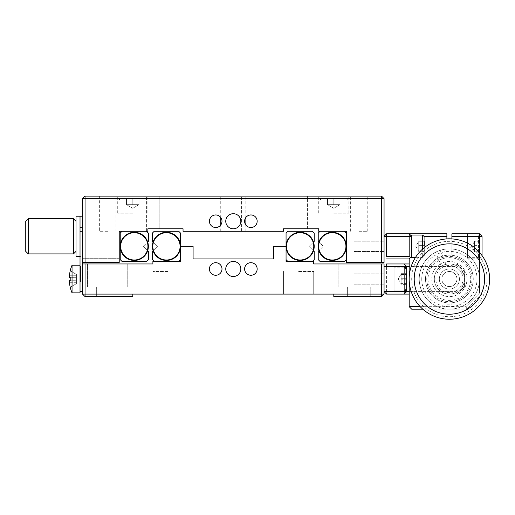 <?xml version="1.0" encoding="UTF-8"?>
<svg xmlns="http://www.w3.org/2000/svg" width="515" height="515" viewBox="0 0 515 515"><rect width="100%" height="100%" fill="white"/><g stroke="black" fill="none" stroke-linecap="round" stroke-linejoin="round"><path stroke-width="0.39" stroke-dasharray="2.58 1.93" d="M107.661 287.067L127.765 287.067L107.661 287.067M107.661 296.621L118.971 296.621L107.661 296.621M298.629 294.104L313.706 294.104L298.629 294.104M298.629 271.489L313.706 271.489L298.629 271.489M167.967 294.104L152.891 294.104L167.967 294.104M167.967 271.489L152.891 271.489L167.967 271.489M225.757 268.978A7.538 7.538 0 0 0 233.295 276.516A7.538 7.538 0 0 0 240.833 268.978A7.538 7.538 0 0 0 233.295 261.44A7.538 7.538 0 0 0 225.757 268.978M209.425 268.978A6.283 6.283 0 0 0 215.708 275.261A6.283 6.283 0 0 0 221.991 268.978A6.283 6.283 0 0 0 215.708 262.695A6.283 6.283 0 0 0 209.425 268.978M244.606 268.978A6.283 6.283 0 0 0 250.889 275.261A6.283 6.283 0 0 0 257.165 268.978A6.283 6.283 0 0 0 250.889 262.695A6.283 6.283 0 0 0 244.606 268.978M358.929 287.067L379.034 287.067L358.929 287.067M358.929 296.621L370.24 296.621L358.929 296.621M384.061 279.027L384.061 284.177L384.061 279.027C384.061 272.409 384.061 272.409 384.061 279.027C384.061 285.645 384.061 285.645 384.061 279.027C384.061 272.409 384.061 272.409 384.061 279.027C384.061 285.645 384.061 285.645 384.061 279.027M353.908 279.027L353.908 284.177L353.908 279.027M358.929 263.95L379.034 263.95L358.929 263.95M107.661 263.95L127.765 263.95L107.661 263.95M85.052 263.95L82.535 263.95L82.535 294.104L85.052 296.621L82.535 294.104L132.793 294.104L132.793 296.621L85.052 296.621L82.535 294.104L85.052 294.104L85.052 263.95L152.891 263.95L152.891 261.44L180.533 261.44L180.533 246.363A14.072 14.072 0 0 0 153.11 241.915L157.487 246.292L153.11 241.915A14.072 14.072 0 0 0 166.461 260.436A14.072 14.072 0 0 0 180.533 246.363L180.533 259.631L178.724 261.44L154.197 261.44L152.389 259.631L152.389 251.391L157.487 246.292L153.077 250.702M167.967 261.44C178.943 261.44 178.943 261.44 167.967 261.44C156.991 261.44 156.991 261.44 167.967 261.44C178.943 261.44 178.943 261.44 167.967 261.44C156.991 261.44 156.991 261.44 167.967 261.44C178.943 261.44 178.943 261.44 167.967 261.44C156.991 261.44 156.991 261.44 167.967 261.44C178.943 261.44 178.943 261.44 167.967 261.44C156.991 261.44 156.991 261.44 167.967 261.44M381.544 296.621L384.061 294.104L381.544 296.621L333.804 296.621L381.544 296.621L381.544 294.104L333.804 294.104L384.061 294.104L333.804 294.104L333.804 296.621L381.544 296.621L384.061 294.104L384.061 263.95L313.706 263.95L313.706 261.44L286.063 261.44L286.063 246.363A14.072 14.072 0 0 0 313.487 250.811L314.208 251.532L314.208 259.631L312.399 261.44L287.872 261.44L286.063 259.631L286.063 233.095L287.872 231.286L312.399 231.286L314.208 233.095L314.208 241.335L313.519 242.024A14.072 14.072 0 0 1 313.487 250.811L309.109 246.434L313.519 242.024A14.072 14.072 0 0 0 286.063 246.363L273.504 246.363L273.504 258.929L193.093 258.929L193.093 246.363L180.533 246.363L180.533 233.095L178.724 231.286L154.197 231.286L152.389 233.095L152.389 241.194L153.11 241.915M213.197 258.929C219.815 258.929 219.815 258.929 213.197 258.929C206.579 258.929 206.579 258.929 213.197 258.929C219.815 258.929 219.815 258.929 213.197 258.929C206.579 258.929 206.579 258.929 213.197 258.929M253.399 258.929C260.017 258.929 260.017 258.929 253.399 258.929C246.782 258.929 246.782 258.929 253.399 258.929C260.017 258.929 260.017 258.929 253.399 258.929C246.782 258.929 246.782 258.929 253.399 258.929M298.629 261.44C309.599 261.44 309.599 261.44 298.629 261.44C287.653 261.44 287.653 261.44 298.629 261.44C309.599 261.44 309.599 261.44 298.629 261.44C287.653 261.44 287.653 261.44 298.629 261.44C309.599 261.44 309.599 261.44 298.629 261.44C287.653 261.44 287.653 261.44 298.629 261.44C309.599 261.44 309.599 261.44 298.629 261.44C287.653 261.44 287.653 261.44 298.629 261.44M381.544 263.95L381.544 294.104L384.061 294.104M333.804 294.104L333.804 296.621L333.804 294.104L82.535 294.104M82.535 279.027C82.535 272.409 82.535 272.409 82.535 279.027C82.535 285.645 82.535 285.645 82.535 279.027C82.535 272.409 82.535 272.409 82.535 279.027C82.535 285.645 82.535 285.645 82.535 279.027M132.793 294.104L85.052 294.104L85.052 296.621L132.793 296.621L132.793 294.104L132.793 296.621L85.052 296.621M358.929 196.112L367.227 196.112L358.929 196.112M358.929 231.286L367.227 231.286L358.929 231.286M209.425 221.238A6.283 6.283 0 0 0 215.708 227.521A6.283 6.283 0 0 0 221.991 221.238A6.283 6.283 0 0 0 215.708 214.955A6.283 6.283 0 0 0 209.425 221.238M244.606 221.238A6.283 6.283 0 0 0 250.889 227.521A6.283 6.283 0 0 0 257.165 221.238A6.283 6.283 0 0 0 250.889 214.955A6.283 6.283 0 0 0 244.606 221.238M225.757 221.238A7.538 7.538 0 0 0 233.295 228.776A7.538 7.538 0 0 0 240.833 221.238A7.538 7.538 0 0 0 233.295 213.699A7.538 7.538 0 0 0 225.757 221.238M384.061 246.363L384.061 251.513L384.061 246.363C384.061 239.745 384.061 239.745 384.061 246.363C384.061 252.981 384.061 252.981 384.061 246.363C384.061 239.745 384.061 239.745 384.061 246.363C384.061 252.981 384.061 252.981 384.061 246.363M353.908 246.363L353.908 251.513L353.908 246.363M82.535 252.395L82.535 258.678L82.535 252.395C82.535 244.322 82.535 244.322 82.535 252.395C82.535 260.461 82.535 260.461 82.535 252.395C82.535 244.322 82.535 244.322 82.535 252.395C82.535 260.461 82.535 260.461 82.535 252.395M119.222 252.395L119.222 258.678L119.222 252.395C119.222 260.461 119.222 260.461 119.222 252.395C119.222 244.322 119.222 244.322 119.222 252.395L119.222 246.112L119.222 252.395C119.222 260.461 119.222 260.461 119.222 252.395C119.222 244.322 119.222 244.322 119.222 252.395M85.052 262.444L85.052 198.623L82.535 198.623L82.535 262.444L119.222 262.444L119.222 231.286L147.869 231.286L147.869 228.776L147.869 231.286L146.608 231.286L147.869 231.286L147.869 228.776L152.891 228.776L147.869 228.776L147.869 231.286L146.608 231.286L147.869 231.286L147.869 228.776L159.174 228.776L152.891 228.776L159.174 228.776L152.891 228.776L159.174 228.776L159.174 196.112L146.608 196.112L159.174 196.112L152.891 196.112L159.174 196.112L159.174 228.776M233.295 196.112L245.861 196.112L233.295 196.112M233.295 231.286L245.861 231.286L233.295 231.286M313.706 196.112L307.423 196.112L313.706 196.112M313.706 228.776L307.423 228.776L318.727 228.776L318.727 231.286L319.982 231.286L318.727 231.286L318.727 228.776L313.706 228.776L318.727 228.776L318.727 231.286L319.982 231.286L318.727 231.286L318.727 228.776L313.706 228.776M132.793 196.112L117.716 196.112L132.793 196.112M132.793 213.197L117.716 213.197L132.793 213.197M333.804 196.112L348.88 196.112L333.804 196.112M333.804 213.197L348.88 213.197L333.804 213.197M107.661 196.112L99.369 196.112L107.661 196.112M107.661 231.286L100.277 231.286C99.092 229.632 99.092 229.632 100.277 231.286C99.092 229.632 99.092 229.632 100.277 231.286L107.661 231.286M307.423 228.776L307.423 196.112L307.423 228.776L318.727 228.776L318.727 231.286L346.37 231.286L346.37 262.444L384.061 262.444L384.061 198.623L381.544 198.623L381.544 262.444M333.804 231.286C344.78 231.286 344.78 231.286 333.804 231.286C322.834 231.286 322.834 231.286 333.804 231.286C344.78 231.286 344.78 231.286 333.804 231.286C322.834 231.286 322.834 231.286 333.804 231.286C344.78 231.286 344.78 231.286 333.804 231.286C322.834 231.286 322.834 231.286 333.804 231.286C344.78 231.286 344.78 231.286 333.804 231.286C322.834 231.286 322.834 231.286 333.804 231.286M283.553 228.776L283.553 231.286L183.044 231.286L183.044 228.776M253.399 231.286C258.562 231.286 258.562 231.286 253.399 231.286C248.236 231.286 248.236 231.286 253.399 231.286C258.562 231.286 258.562 231.286 253.399 231.286C248.236 231.286 248.236 231.286 253.399 231.286M213.197 231.286C218.36 231.286 218.36 231.286 213.197 231.286C208.034 231.286 208.034 231.286 213.197 231.286C218.36 231.286 218.36 231.286 213.197 231.286C208.034 231.286 208.034 231.286 213.197 231.286M132.793 231.286C143.762 231.286 143.762 231.286 132.793 231.286C121.817 231.286 121.817 231.286 132.793 231.286C143.762 231.286 143.762 231.286 132.793 231.286C121.817 231.286 121.817 231.286 132.793 231.286C143.762 231.286 143.762 231.286 132.793 231.286C121.817 231.286 121.817 231.286 132.793 231.286C143.762 231.286 143.762 231.286 132.793 231.286C121.817 231.286 121.817 231.286 132.793 231.286M82.535 236.314C82.535 228.242 82.535 228.242 82.535 236.314C82.535 244.38 82.535 244.38 82.535 236.314L82.535 245.108L82.535 236.314M384.061 198.623L381.544 196.112L381.544 198.623L85.052 198.623L85.052 196.112L82.535 198.623M381.544 196.112L85.052 196.112M81.029 233.475L81.029 256.412L81.029 233.475M76.001 256.412L76.001 216.21M76.001 235.175L76.001 237.447L76.001 235.175M25.75 221.238L25.75 251.391M28.261 253.901L28.261 218.727M73.49 218.727L73.49 253.901M76.001 236.314L76.001 251.391L76.001 236.314M70.195 279.079A33.733 29.213 90 0 0 70.233 280.784L69.416 280.784L69.416 282.297A35.136 35.136 0 0 0 70.233 287.235L70.195 287.261A35.175 35.175 0 0 0 72.049 292.848L72.049 265.212L72.049 279.027L72.049 265.212L80.025 265.212L80.025 291.593L82.535 291.593L82.535 263.95M70.195 287.261L76.407 283.675L76.407 282.297L76.407 283.675L70.233 287.235A35.136 35.136 0 0 1 69.416 282.297L69.416 280.784L76.407 280.784L76.407 274.36L76.407 275.763L76.407 274.386L70.233 270.819A35.136 35.136 0 0 0 69.416 275.763A35.136 35.136 0 0 1 70.233 270.819A35.136 35.129 0 0 1 70.233 270.8A33.733 0.373 30 0 0 70.195 270.8L70.195 270.8A35.175 35.175 0 0 1 72.049 265.212M70.227 280.746L76.407 280.746L76.407 277.212L70.233 277.167A35.136 0.451 0 0 0 69.416 277.231L69.416 275.737L76.407 275.763L76.407 277.27L69.416 277.27L69.416 275.763L69.416 277.27L70.233 277.27A33.733 29.213 90 0 0 70.195 278.976M76.407 280.784L76.407 282.297L76.407 280.784L70.233 280.784A33.733 29.213 90 0 1 70.233 277.27L76.407 277.27L70.233 277.27L76.407 277.27L76.407 280.784L69.416 280.784L76.407 280.784M70.233 270.845L76.407 274.405L70.233 270.819M80.025 279.027L80.025 292.848L80.025 279.027C80.025 269.345 80.025 269.345 80.025 279.027C80.025 288.709 80.025 288.709 80.025 279.027L80.025 272.532L80.025 279.021C80.025 269.345 80.025 269.345 80.025 279.027C80.025 288.709 80.025 288.709 80.025 279.027C80.025 269.345 80.025 269.345 80.025 279.027C80.025 288.709 80.025 288.709 80.025 279.027M72.049 292.848L80.025 292.848L80.025 265.212M69.416 282.317L76.407 282.317L76.407 283.694L70.233 287.261M76.407 283.694L70.233 287.216A33.733 0.373 150 0 1 70.233 287.216A35.136 35.129 0 0 1 69.416 282.272L69.416 280.746M76.407 283.649L76.407 282.272L69.416 282.272M70.195 279.027A33.733 29.213 88.7 0 0 70.233 280.681A35.136 0.451 180 0 1 70.233 280.681L76.407 280.726L76.407 282.272M69.416 277.315L76.407 277.315L70.233 277.373A33.733 29.213 88.7 0 1 70.233 277.167M76.407 277.212L69.416 277.231L76.407 277.231L76.407 275.737L69.416 275.763L76.407 275.737M76.407 274.36L70.233 270.8M76.407 274.405L76.407 275.783L69.416 275.783M76.407 282.317L76.407 275.783M76.407 280.83L70.233 280.894M134.299 232.735A13.628 13.628 0 0 0 120.665 246.363A13.628 13.628 0 0 0 134.299 259.998A13.628 13.628 0 0 0 147.927 246.363A13.628 13.628 0 0 0 134.299 232.735M147.683 242.024A14.072 14.072 0 0 0 120.227 246.363A14.072 14.072 0 0 0 147.651 250.811L143.273 246.434L147.651 250.811A14.072 14.072 0 0 0 147.683 242.024L143.273 246.434L148.371 241.335L148.371 233.095L146.563 231.286L122.036 231.286L120.227 233.095L120.227 259.631L122.036 261.44L146.563 261.44L148.371 259.631L148.371 251.532L147.651 250.811M166.461 259.998A13.628 13.628 0 0 0 180.089 246.363A13.628 13.628 0 0 0 166.461 232.735A13.628 13.628 0 0 0 152.826 246.363A13.628 13.628 0 0 0 166.461 259.998M178.724 231.286L156.914 231.286L178.724 231.286M300.136 232.735A13.628 13.628 0 0 0 286.501 246.363A13.628 13.628 0 0 0 300.136 259.998A13.628 13.628 0 0 0 313.764 246.363A13.628 13.628 0 0 0 300.136 232.735M313.519 242.024L309.109 246.434L313.487 250.811M298.629 231.286C308.311 231.286 308.311 231.286 298.629 231.286C288.947 231.286 288.947 231.286 298.629 231.286C288.947 231.286 288.947 231.286 298.629 231.286C308.311 231.286 308.311 231.286 298.629 231.286C288.947 231.286 288.947 231.286 298.629 231.286C308.311 231.286 308.311 231.286 298.629 231.286C288.947 231.286 288.947 231.286 298.629 231.286C308.311 231.286 308.311 231.286 298.629 231.286M332.297 259.998A13.628 13.628 0 0 0 345.932 246.363A13.628 13.628 0 0 0 332.297 232.735A13.628 13.628 0 0 0 318.669 246.363A13.628 13.628 0 0 0 332.297 259.998M318.946 241.915L318.225 241.194L318.225 233.095L320.034 231.286L344.561 231.286L346.37 233.095L346.37 246.363A14.072 14.072 0 0 0 318.946 241.915L323.323 246.292L318.946 241.915A14.072 14.072 0 0 0 332.297 260.436A14.072 14.072 0 0 0 346.37 246.363L346.37 259.631L344.561 261.44L320.034 261.44L318.225 259.631L318.225 251.391L323.323 246.292L318.914 250.702M333.804 261.44C343.486 261.44 343.486 261.44 333.804 261.44C324.122 261.44 324.122 261.44 333.804 261.44C324.122 261.44 324.122 261.44 333.804 261.44C343.486 261.44 343.486 261.44 333.804 261.44C324.122 261.44 324.122 261.44 333.804 261.44C343.486 261.44 343.486 261.44 333.804 261.44C324.122 261.44 324.122 261.44 333.804 261.44C343.486 261.44 343.486 261.44 333.804 261.44M80.025 227.521L82.535 227.521L80.025 227.521L80.025 245.108L82.535 245.108L80.025 245.108L80.025 227.521M82.535 262.444L82.535 291.593M81.029 216.21L80.025 216.21L80.025 291.593M80.025 231.286L82.535 231.286M80.025 216.21L82.535 216.21M80.527 277.315L80.527 266.422L80.527 281.499L80.025 281.499L80.025 266.409L80.025 281.499L80.025 266.409L80.025 281.499L80.527 281.499L80.527 277.315L80.025 277.315M80.527 274.418L80.527 266.409L80.025 266.422L80.527 266.422L80.527 270.336L80.527 266.422L80.025 266.422L80.527 266.409L80.527 281.499L80.025 281.499L80.527 281.499L80.527 270.607L80.025 270.607L80.527 270.607L80.527 281.499L80.025 281.499L80.527 281.499L80.025 281.499L80.527 281.499L80.527 270.607L80.527 274.418L80.025 274.418M80.527 270.336L80.025 270.336M80.025 279.6L80.025 281.415L80.025 279.6L80.527 279.6L80.025 278.744L80.025 279.194M80.527 279.194L80.527 270.562L80.527 281.39L80.025 281.39M80.527 281.39L80.025 281.306M80.527 280.99L80.025 280.99L80.527 280.984M80.527 280.759L80.025 280.759M80.527 272.95L80.527 275.976L80.527 272.95L80.025 272.937M80.527 272.519L80.025 272.519L80.025 270.793L80.025 272.519M80.527 271.193L80.025 271.193M80.527 270.961L80.025 270.961M80.527 270.781L80.025 270.536L80.025 273.684L80.025 270.781M80.527 270.562L80.025 270.562L80.527 270.562M80.527 273.201L80.025 273.201M80.527 273.684L80.025 273.684L80.025 275.351L80.025 273.684M80.527 281.319L80.527 279.6M80.527 278.261L80.025 278.261M80.527 278.744L80.025 278.744M80.527 270.607L80.025 270.607L80.527 270.607M80.527 278.493L80.527 266.409L80.527 281.499L80.025 281.499L80.527 281.499L80.527 278.493L80.025 278.493M80.527 269.345L80.025 269.345M80.527 267.588L80.025 267.588M80.527 266.409L80.025 266.409L80.527 266.422M80.527 280.051L80.025 280.051M80.527 281.499L80.025 281.499L80.527 281.499M80.527 275.422L80.025 275.422M80.527 275.976L80.025 275.976M80.527 276.529L80.025 276.529M80.527 277.07L80.025 277.07M80.527 281.164L80.025 281.164M80.527 280.585L80.025 280.585M80.527 279.967L80.025 279.967M80.527 271.978L80.025 271.978M80.527 271.36L80.025 271.36M80.527 274.366L80.025 274.366M80.527 274.888L80.025 274.888M330.662 204.655L336.945 204.655L333.804 204.655L333.804 198.121L345.739 198.121L321.869 198.121L345.739 198.121L321.869 198.121L345.739 198.121L321.869 198.121L345.739 198.121L321.869 198.121L333.804 198.121L333.804 204.655L340.087 204.655L340.087 198.121L340.087 204.655L327.521 204.655L327.521 198.121L327.521 204.655L333.804 204.655L333.804 198.121L333.804 204.655L340.087 204.655L340.087 198.121L340.087 204.655L336.945 204.655L340.087 204.655L340.087 198.121L340.087 204.655L336.945 204.655L340.087 204.655L340.087 198.121L340.087 204.655L327.521 204.655L327.521 198.121L327.521 204.655L336.945 204.655L327.521 204.655L333.804 204.655L333.804 198.121L333.804 204.655L340.087 204.655L327.521 204.655L336.945 204.655L327.521 204.655L327.521 198.121L327.521 204.655L333.804 204.655L333.804 198.121L333.804 204.655L340.087 204.655L330.662 204.655M333.804 200.007L347.625 200.007L333.804 200.007M327.521 204.655L327.521 198.121L327.521 204.655L333.804 208.279L340.087 204.655L333.804 208.279L327.521 204.655L333.804 208.279L340.087 204.655L333.804 208.279L327.521 204.655M336.945 204.655L333.804 204.655L336.945 204.655M129.651 204.655L132.793 204.655L126.51 204.655L132.793 204.655L132.793 198.121L144.728 198.121L120.858 198.121L144.728 198.121L120.858 198.121L144.728 198.121L120.858 198.121L144.728 198.121L120.858 198.121L139.069 198.121L132.793 198.121L132.793 204.655L139.069 204.655L139.069 198.121L139.069 204.655L126.51 204.655L126.51 198.121L126.51 204.655L135.934 204.655L126.51 204.655L132.793 204.655L132.793 198.121L132.793 204.655L139.069 204.655L139.069 198.121L139.069 204.655L135.934 204.655L139.069 204.655L139.069 198.121L139.069 204.655L126.51 204.655L126.51 198.121L126.51 204.655L135.934 204.655L126.51 204.655L129.651 204.655L126.51 204.655L126.51 198.121L126.51 204.655L132.793 204.655L132.793 198.121L132.793 204.655L129.651 204.655L139.069 204.655L139.069 198.121L139.069 204.655L129.651 204.655M132.793 200.007L118.971 200.007L132.793 200.007M135.934 204.655L132.793 204.655L139.069 204.655L132.793 204.655L132.793 198.121L132.793 204.655L135.934 204.655M126.51 204.655L126.51 198.121L126.51 204.655L132.793 208.279L139.069 204.655L132.793 208.279L126.51 204.655L132.793 208.279L139.069 204.655L132.793 208.279L126.51 204.655M467.478 245.121L482.053 245.121L482.053 246.363L482.053 236.314L479.542 233.804L482.053 236.314L482.053 245.121L467.478 245.121L467.478 246.363L467.478 233.804L467.478 245.121L482.053 245.121M482.053 246.363L482.053 258.176L482.053 246.363M467.478 246.363L467.478 258.176L467.478 246.363C467.478 255.723 467.478 255.723 467.478 246.363C467.478 237.003 467.478 237.003 467.478 246.363M451.9 238.902L451.9 255.292A23.87 23.87 0 0 1 451.9 302.769L451.9 304.153L446.878 304.153L446.878 302.769A23.87 23.87 0 0 1 446.878 255.292L446.878 233.804L409.187 233.804L411.697 236.314L411.697 256.412L411.697 236.314L409.187 233.804L386.572 233.804L386.572 236.314L409.187 236.314L409.187 256.412L386.572 256.412L386.572 236.314M451.9 236.314L479.542 236.314L479.542 233.804L451.9 233.804L451.9 255.292A23.87 23.87 0 0 1 451.9 302.769L451.9 304.153L446.878 304.153L446.878 302.769A23.87 23.87 0 0 1 446.878 255.292L446.878 238.902M411.697 246.363C411.697 256.045 411.697 256.045 411.697 246.363C411.697 236.681 411.697 236.681 411.697 246.363C411.697 256.045 411.697 256.045 411.697 246.363C411.697 236.681 411.697 236.681 411.697 246.363M424.231 236.314L446.878 236.314M446.878 246.363C446.878 252.981 446.878 252.981 446.878 246.363C446.878 239.745 446.878 239.745 446.878 246.363M409.187 233.804L409.187 236.314L411.697 236.314L409.187 233.804M411.697 256.412L411.697 236.314L411.697 256.412L409.187 258.929L409.187 306.67L411.697 309.18L466.976 309.18L422.796 309.18M409.187 256.412L410.442 257.674M420.195 306.67L465.94 306.67L466.976 309.18L465.94 306.67L409.187 306.67M482.053 255.595L482.053 294.104L479.542 293.067L465.94 306.67L479.542 293.067L479.542 252.44M482.053 294.104L466.976 309.18L482.053 294.104L482.053 236.314L479.542 236.314L479.542 293.067L482.053 294.104M451.9 246.363C451.9 255.723 451.9 255.723 451.9 246.363C451.9 237.003 451.9 237.003 451.9 246.363M479.542 233.804L467.478 233.804L479.542 233.804L482.053 236.314M404.159 267.221L394.11 267.221L406.676 267.221L406.676 290.84L394.11 290.84L394.11 267.221L394.11 290.84L394.11 267.221L394.11 290.84L404.159 290.84M409.187 291.593L455.884 291.593L386.572 291.593L386.572 294.104L384.061 291.593L384.061 266.467M404.159 266.467L386.572 266.467L386.572 291.593L384.061 291.593M441.851 279.027A7.538 7.538 0 0 0 449.389 286.565A7.538 7.538 0 0 0 456.927 279.027A7.538 7.538 0 0 0 449.389 271.489A7.538 7.538 0 0 0 441.851 279.027A7.538 7.538 0 0 0 449.389 286.565A7.538 7.538 0 0 0 456.927 279.027A7.538 7.538 0 0 0 449.389 271.489A7.538 7.538 0 0 0 441.851 279.027A7.538 7.538 0 0 0 449.389 286.565A7.538 7.538 0 0 0 456.927 279.027A7.538 7.538 0 0 0 449.389 271.489A7.538 7.538 0 0 0 441.851 279.027M409.187 263.95L456.927 263.95L455.884 266.467L461.955 272.532L464.466 271.489L461.955 272.532L461.955 285.529L455.884 291.593L461.955 285.529L461.955 272.532L455.884 266.467L409.187 266.467M406.676 267.221L406.676 290.84M406.676 266.467L455.884 266.467L456.927 263.95L404.159 263.95M456.927 263.95L464.466 271.489L464.466 286.565L464.466 271.489L456.927 263.95M461.955 285.529L464.466 286.565L461.955 285.529M386.572 294.104L456.927 294.104L455.884 291.593L456.927 294.104L464.466 286.565L456.927 294.104L409.187 294.104M404.159 294.104L406.676 291.593M418.734 245.603L418.734 251.726L424.263 251.726L424.263 241.001L424.263 256.103L424.263 236.63L424.263 256.103L424.263 241.001L424.263 251.726L418.734 251.726L418.734 250.966L424.263 250.966L418.734 250.966L418.734 248.282L418.734 251.391L418.734 244.445L418.734 247.129L424.263 247.129L418.734 247.129L418.734 251.726L418.734 241.335L418.734 249.427L418.734 241.76L424.263 241.76L418.734 241.76L418.734 244.445L418.734 241.335L418.734 248.282L418.734 245.603L424.263 245.603L424.263 241.001L418.734 241.001L418.734 245.603L424.263 245.603M411.697 235.915L411.697 257.674L411.697 235.915M401.146 274.431L406.676 274.431L401.146 274.431L401.146 277.109L401.146 273.665L401.146 284.055L401.146 283.63L406.676 283.63L406.676 273.665L406.676 284.389L406.676 273.665L406.676 284.389L406.676 283.63L401.146 283.63L401.146 280.945L401.146 284.389L406.676 284.389L401.146 284.389L401.146 278.267L406.676 278.267L401.146 278.267L401.146 275.963L401.146 284.389M406.676 288.027L406.676 269.293L406.676 288.027M405.105 268.579L405.105 290.338L405.105 268.579M401.146 273.665L406.676 273.665L401.146 273.665M474.515 251.726L474.515 241.001L474.515 251.726L480.044 251.726L480.044 241.001L480.044 251.726M480.044 255.363L480.044 236.63L480.044 255.363M467.478 235.915L467.478 257.674L467.478 235.915M474.515 241.001L480.044 241.001M474.515 241.76L474.515 244.445L474.515 241.381L474.515 241.76L480.044 241.76M474.515 247.129L480.044 247.129M474.515 250.966L480.044 250.966M474.515 245.603L480.044 245.603M415.328 257.674L422.693 257.674L422.693 235.059L411.697 235.059L411.697 257.674L422.693 257.674L422.693 235.059L422.693 248.97M401.146 275.963L401.146 280.945L401.146 275.963M401.146 279.793L401.146 277.109L401.146 279.793L406.676 279.793M414.575 293.466A37.692 37.692 0 0 1 434.95 244.213A37.692 37.692 0 0 1 484.203 264.594A37.692 37.692 0 0 1 463.828 313.847A37.692 37.692 0 0 1 414.575 293.466M486.527 263.629A40.202 40.202 0 0 0 433.99 241.889A40.202 40.202 0 0 0 412.251 294.426A40.202 40.202 0 0 0 464.788 316.165A40.202 40.202 0 0 0 486.527 263.629M437.84 251.178C434.892 252.524 434.892 252.524 437.84 251.178C434.892 252.524 434.892 252.524 437.84 251.178C440.879 250.039 440.879 250.039 437.84 251.178C440.879 250.039 440.879 250.039 437.84 251.178M421.534 290.576A30.153 30.153 0 0 1 437.84 251.178A30.153 30.153 0 0 1 477.244 267.478A30.153 30.153 0 0 1 460.938 306.882A30.153 30.153 0 0 1 421.534 290.576A30.153 30.153 0 0 1 437.84 251.178A30.153 30.153 0 0 1 477.244 267.478A30.153 30.153 0 0 1 460.938 306.882A30.153 30.153 0 0 1 421.534 290.576M443.615 265.103C446.692 264.073 446.692 264.073 443.615 265.103C446.692 264.073 446.692 264.073 443.615 265.103C440.711 266.558 440.711 266.558 443.615 265.103C440.711 266.558 440.711 266.558 443.615 265.103M435.465 284.801A15.077 15.077 0 0 1 443.615 265.103A15.077 15.077 0 0 1 463.313 273.253A15.077 15.077 0 0 1 455.163 292.958A15.077 15.077 0 0 1 435.465 284.801M442.295 267.459A13.57 13.57 0 0 1 460.957 271.933A13.57 13.57 0 0 1 456.483 290.595A13.57 13.57 0 0 1 437.821 286.121A13.57 13.57 0 0 1 442.295 267.459M458.582 294.02A17.587 17.587 0 0 0 464.382 269.834A17.587 17.587 0 0 0 440.196 264.034A17.587 17.587 0 0 1 464.382 269.834A17.587 17.587 0 0 1 458.582 294.02A17.587 17.587 0 0 1 434.396 288.226A17.587 17.587 0 0 1 440.196 264.034A17.587 17.587 0 0 0 434.396 288.226A17.587 17.587 0 0 0 458.582 294.02M444.136 270.459A10.049 10.049 0 0 1 457.957 273.774A10.049 10.049 0 0 1 454.642 287.595A10.049 10.049 0 0 1 440.821 284.28A10.049 10.049 0 0 1 444.136 270.459M419.236 279.027A30.153 30.153 0 0 1 449.389 248.874A30.153 30.153 0 0 1 479.542 279.027A30.153 30.153 0 0 0 449.389 248.874A30.153 30.153 0 0 0 419.236 279.027A30.153 30.153 0 0 0 449.389 309.18A30.153 30.153 0 0 0 479.542 279.027A30.153 30.153 0 0 1 449.389 309.18A30.153 30.153 0 0 1 419.236 279.027M421.746 279.027A27.643 27.643 0 0 1 449.389 251.391A27.643 27.643 0 0 1 477.032 279.027A27.643 27.643 0 0 1 449.389 306.67A27.643 27.643 0 0 1 421.746 279.027M426.774 279.027A22.615 22.615 0 0 1 449.389 256.412A22.615 22.615 0 0 1 472.004 279.027A22.615 22.615 0 0 1 449.389 301.642A22.615 22.615 0 0 1 426.774 279.027M449.389 263.95A15.077 15.077 0 0 1 464.466 279.027A15.077 15.077 0 0 1 449.389 294.104A15.077 15.077 0 0 1 434.312 279.027A15.077 15.077 0 0 1 449.389 263.95A15.077 15.077 0 0 1 464.466 279.027A15.077 15.077 0 0 1 449.389 294.104A15.077 15.077 0 0 1 434.312 279.027A15.077 15.077 0 0 1 449.389 263.95M470.749 279.027A21.36 21.36 0 0 0 449.389 257.674A21.36 21.36 0 0 0 428.029 279.027A21.36 21.36 0 0 0 449.389 300.387A21.36 21.36 0 0 0 470.749 279.027M425.519 279.027A23.87 23.87 0 0 1 449.389 255.157A23.87 23.87 0 0 1 473.259 279.027A23.87 23.87 0 0 1 449.389 302.897A23.87 23.87 0 0 1 425.519 279.027M478.474 235.915L478.474 257.674L478.474 235.915M453.805 288.04A10.049 10.023 12 0 1 439.559 276.941A10.049 10.023 12 0 1 444.973 270.021M96.357 296.621L96.357 287.067L96.357 296.621M283.553 271.489L283.553 294.104L283.553 271.489M152.891 271.489L152.891 294.104L152.891 271.489M347.625 296.621L347.625 287.067L347.625 296.621M353.908 284.177L384.061 284.177L353.908 284.177M338.831 287.067L338.831 263.95L338.831 287.067M87.563 287.067L87.563 263.95L87.563 287.067M127.765 287.067L127.765 263.95L127.765 287.067M370.24 296.621L370.24 287.067L370.24 296.621M379.034 287.067L379.034 263.95L379.034 287.067M353.908 273.877L384.061 273.877L353.908 273.877M118.971 296.621L118.971 287.067L118.971 296.621M183.044 271.489L183.044 294.104L183.044 271.489M313.706 271.489L313.706 294.104L313.706 271.489M350.638 231.286L350.638 196.112M353.908 251.513L384.061 251.513L353.908 251.513M119.222 258.678L82.535 258.678L119.222 258.678M146.608 231.286L146.608 196.112L146.608 231.286M220.735 231.286L220.735 225.004M220.735 217.465L220.735 196.112M225.004 231.286L225.004 196.112L225.004 231.286M117.716 213.197L117.716 196.112L117.716 213.197M318.727 213.197L318.727 196.112L318.727 213.197M99.369 196.112L99.369 230.031M115.952 231.286L115.952 196.112M367.227 231.286L367.227 196.112M348.88 213.197L348.88 196.112L348.88 213.197M147.869 213.197L147.869 196.112L147.869 213.197M319.982 231.286L319.982 196.112L319.982 231.286M241.593 231.286L241.593 196.112L241.593 231.286M245.861 231.286L245.861 225.004M245.861 217.465L245.861 196.112M119.222 246.112L82.535 246.112L119.222 246.112M353.908 241.213L384.061 241.213L353.908 241.213M81.029 256.412L80.025 256.412M347.625 200.007L345.739 198.121L347.625 200.007M319.982 200.007L321.869 198.121L319.982 200.007M146.608 200.007L144.728 198.121L146.608 200.007M118.971 200.007L120.858 198.121L118.971 200.007M467.478 258.176L482.053 258.176M415.83 246.363L418.734 251.391L415.83 246.363L418.734 241.335L415.83 246.363M422.693 235.059L424.263 236.63M422.693 257.674L424.263 256.103L422.693 257.674M398.243 279.027L401.146 284.055L398.243 279.027L401.146 274.006L398.243 279.027M474.515 241.335L471.611 246.363L474.515 251.391M467.478 235.059L478.474 235.059L480.044 236.63M467.478 257.674L478.474 257.674L480.044 256.103M446.016 264.337L440.203 250.309M441.374 266.261L435.561 252.234M439.559 276.941A10.049 10.049 0 0 0 450.625 289.005A10.049 10.049 0 0 0 451.475 269.197A10.049 10.049 0 0 0 439.559 276.941"/><path stroke-width="0.77" d="M225.757 268.978A7.538 7.538 0 0 0 233.295 276.516A7.538 7.538 0 0 0 240.833 268.978A7.538 7.538 0 0 0 233.295 261.44A7.538 7.538 0 0 0 225.757 268.978M209.425 268.978A6.283 6.283 0 0 0 215.708 275.261A6.283 6.283 0 0 0 221.991 268.978A6.283 6.283 0 0 0 215.708 262.695A6.283 6.283 0 0 0 209.425 268.978M244.606 268.978A6.283 6.283 0 0 0 250.889 275.261A6.283 6.283 0 0 0 257.165 268.978A6.283 6.283 0 0 0 250.889 262.695A6.283 6.283 0 0 0 244.606 268.978M85.052 296.621L85.052 294.104L82.535 294.104L82.535 263.95L85.052 263.95L85.052 294.104L132.793 294.104L132.793 296.621L85.052 296.621L82.535 294.104M85.052 263.95L152.891 263.95L152.891 261.44L180.533 261.44L180.533 246.363L193.093 246.363L193.093 258.929L273.504 258.929L273.504 246.363L286.063 246.363L286.063 261.44L313.706 261.44L313.706 263.95L384.061 263.95L384.061 294.104L381.544 294.104L381.544 263.95M381.544 296.621L333.804 296.621L333.804 294.104L381.544 294.104L381.544 296.621L384.061 294.104M333.804 294.104L132.793 294.104M209.425 221.238A6.283 6.283 0 0 0 215.708 227.521A6.283 6.283 0 0 0 221.991 221.238A6.283 6.283 0 0 0 215.708 214.955A6.283 6.283 0 0 0 209.425 221.238M244.606 221.238A6.283 6.283 0 0 0 250.889 227.521A6.283 6.283 0 0 0 257.165 221.238A6.283 6.283 0 0 0 250.889 214.955A6.283 6.283 0 0 0 244.606 221.238M225.757 221.238A7.538 7.538 0 0 0 233.295 228.776A7.538 7.538 0 0 0 240.833 221.238A7.538 7.538 0 0 0 233.295 213.699A7.538 7.538 0 0 0 225.757 221.238M159.174 228.776L183.044 228.776L147.869 228.776L147.869 231.286L119.222 231.286L119.222 262.444L82.535 262.444L82.535 198.623L85.052 196.112L381.544 196.112L384.061 198.623L384.061 262.444L381.544 262.444L381.544 198.623L85.052 198.623L85.052 196.112M307.423 228.776L283.553 228.776L318.727 228.776L318.727 231.286L346.37 231.286L346.37 262.444L381.544 262.444M283.553 228.776L283.553 231.286L183.044 231.286L183.044 228.776M85.052 262.444L85.052 198.623L82.535 198.623M381.544 196.112L381.544 198.623L384.061 198.623M80.025 265.212L72.049 265.212L72.049 292.848L80.025 292.848L80.025 216.21L76.001 216.21L76.001 256.412L80.025 256.412M28.261 253.901L25.75 251.391L25.75 221.238L28.261 218.727L28.261 253.901L73.49 253.901L73.49 218.727L28.261 218.727M72.049 265.212A35.175 35.175 0 0 0 70.195 270.8L70.195 270.8A33.733 0.373 30 0 0 70.233 270.845A35.136 35.129 180 0 0 69.416 275.783L69.416 277.315A35.136 0.451 0 0 0 70.233 277.373A33.733 29.213 91.3 0 0 70.233 280.894A35.136 0.451 180 0 1 69.416 280.83L69.416 282.317A35.136 35.129 180 0 0 70.233 287.261A33.733 0.373 150 0 1 70.195 287.261L70.195 287.261A33.733 0.373 150 0 1 70.227 287.222M72.049 292.848L72.049 292.848A35.175 35.175 0 0 1 70.195 287.261M69.416 280.83L70.233 280.83L69.416 280.83M70.227 280.746L69.416 280.746A35.136 0.451 180 0 1 70.227 280.681M70.195 279.027A33.733 29.213 88.7 0 1 70.227 277.373M69.416 275.737L69.422 275.737A35.136 35.129 0 0 1 70.227 270.839M134.299 259.998A13.628 13.628 0 0 1 120.665 246.363A13.628 13.628 0 0 1 134.299 232.735A13.628 13.628 0 0 1 147.927 246.363A13.628 13.628 0 0 1 134.299 259.998M147.651 250.811A14.072 14.072 0 0 1 120.227 246.363A14.072 14.072 0 0 1 147.683 242.024A14.072 14.072 0 0 1 147.651 250.811L148.371 251.532L148.371 259.631L146.563 261.44L122.036 261.44L120.227 259.631L120.227 233.095L122.036 231.286L146.563 231.286L148.371 233.095L148.371 241.335L147.683 242.024M166.461 232.735A13.628 13.628 0 0 1 180.089 246.363A13.628 13.628 0 0 1 166.461 259.998A13.628 13.628 0 0 1 152.826 246.363A13.628 13.628 0 0 1 166.461 232.735M153.077 250.702L152.389 251.391L152.389 259.631L154.197 261.44L178.724 261.44L180.533 259.631L180.533 246.363A14.072 14.072 0 0 1 153.077 250.702A14.072 14.072 0 0 1 166.461 232.291A14.072 14.072 0 0 1 180.533 246.363L180.533 233.095L178.724 231.286L154.197 231.286L152.389 233.095L152.389 241.194L153.11 241.915M300.136 259.998A13.628 13.628 0 0 1 286.501 246.363A13.628 13.628 0 0 1 300.136 232.735A13.628 13.628 0 0 1 313.764 246.363A13.628 13.628 0 0 1 300.136 259.998M313.487 250.811A14.072 14.072 0 0 1 286.063 246.363A14.072 14.072 0 0 1 313.519 242.024A14.072 14.072 0 0 1 313.487 250.811L314.208 251.532L314.208 259.631L312.399 261.44L287.872 261.44L286.063 259.631L286.063 233.095L287.872 231.286L312.399 231.286L314.208 233.095L314.208 241.335L313.519 242.024M332.297 232.735A13.628 13.628 0 0 1 345.932 246.363A13.628 13.628 0 0 1 332.297 259.998A13.628 13.628 0 0 1 318.669 246.363A13.628 13.628 0 0 1 332.297 232.735M318.914 250.702L318.225 251.391L318.225 259.631L320.034 261.44L344.561 261.44L346.37 259.631L346.37 246.363A14.072 14.072 0 0 1 318.914 250.702A14.072 14.072 0 0 1 332.297 232.291A14.072 14.072 0 0 1 346.37 246.363L346.37 233.095L344.561 231.286L320.034 231.286L318.225 233.095L318.225 241.194L318.946 241.915M80.025 216.21L82.535 216.21M80.025 231.286L82.535 231.286M82.535 263.95L82.535 262.444M80.025 291.593L82.535 291.593M479.542 233.804L479.542 236.314L451.9 236.314L451.9 233.804L479.542 233.804L482.053 236.314L479.542 236.314L479.542 252.44M386.572 233.804L384.061 236.314L386.572 236.314L386.572 233.804L409.187 233.804L409.187 236.314L411.697 236.314L411.697 256.412L409.187 258.929L410.442 257.674L409.187 256.412L409.187 236.314L386.572 236.314L386.572 256.412L409.187 256.412M422.693 248.97L422.693 235.059L411.697 235.059L411.697 236.314L409.187 233.804L446.878 233.804L446.878 236.314L424.231 236.314M446.878 238.902L446.878 236.314M386.572 258.929L409.187 258.929L386.572 258.929M422.796 309.18L411.697 309.18L409.187 306.67L420.195 306.67M409.187 258.929L409.187 306.67M451.9 236.314L451.9 238.902M482.053 236.314L482.053 255.595M404.159 290.84L406.676 290.84L406.676 291.593L409.187 291.593M404.159 267.221L406.676 267.221L406.676 290.84M409.187 294.104L386.572 294.104L384.061 291.593L404.159 291.593L404.159 266.467L384.061 266.467M409.187 266.467L406.676 266.467L406.676 267.221M404.159 266.467L406.676 266.467L406.676 291.593L404.159 294.104L404.159 291.593L406.676 291.593M404.159 263.95L406.676 266.467L404.159 263.95L386.572 263.95L409.187 263.95M386.572 263.95L386.572 266.467M424.263 241.001L424.263 245.603M415.328 257.674L411.697 257.674L411.697 256.412M412.251 294.426A40.202 40.202 0 0 1 433.99 241.889A40.202 40.202 0 0 1 486.527 263.629A40.202 40.202 0 0 1 464.788 316.165A40.202 40.202 0 0 1 412.251 294.426M481.885 265.553A35.175 35.175 0 0 0 435.915 246.537A35.175 35.175 0 0 0 416.893 292.501A35.175 35.175 0 0 0 462.863 311.524A35.175 35.175 0 0 0 481.885 265.553M220.735 225.004L220.735 217.465M245.861 225.004L245.861 217.465M76.001 221.238L73.49 218.727M76.001 251.391L73.49 253.901M405.105 267.723L406.676 269.293L405.105 267.723M405.105 290.338L406.676 288.767L405.105 290.338M422.693 235.059L424.263 236.63"/></g></svg>
